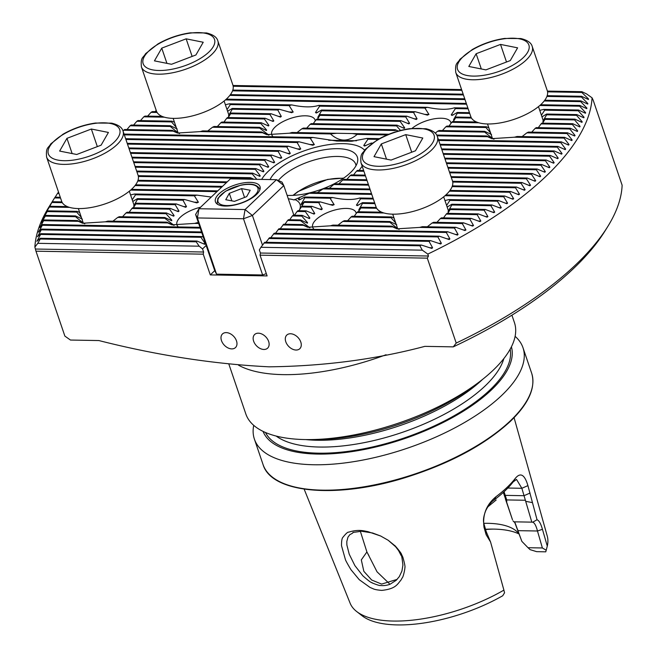 <?xml version="1.0" encoding="UTF-8"?>
<svg xmlns="http://www.w3.org/2000/svg" width="657" height="657" viewBox="0 0 657 657"><rect width="100%" height="100%" fill="white"/><g stroke="black" fill="none" stroke-linecap="round" stroke-linejoin="round"><path stroke-width="0.99" d="M206.167 245.48L202.545 248.921L203.604 252.017L203.235 254.169L35.971 251.188L34.878 247.089L37.769 243.328L199.17 246.194L196.221 241.809L197.018 241.062L204.697 244.297L205.288 243.731L200.96 237.3L201.756 236.545L203.35 237.218M203.604 252.017L35.544 249.028M202.545 248.921L199.17 246.194M60.28 197.272L55.057 197.182A283.372 115.575 -18.8 0 0 54.572 197.938L49.406 206.232A291.568 118.917 -18.8 0 0 34.878 247.089M53.439 199.753L52.289 201.724A283.372 115.575 -18.8 0 0 51.854 202.487L49.784 206.273A283.372 115.575 -18.8 0 0 49.39 207.037L45.555 213.32L47.534 210.831A283.372 115.575 -18.8 0 0 47.189 211.587L43.148 218.444L45.563 215.389A283.372 115.575 -18.8 0 0 45.267 216.153L41.292 223.01L43.879 219.955A283.372 115.575 -18.8 0 0 43.625 220.719L39.724 227.577L42.491 224.522A283.372 115.575 -18.8 0 0 42.294 225.285L38.459 232.151L41.424 229.096A283.372 115.575 -18.8 0 0 41.276 229.86L37.498 236.725L40.677 233.678A283.372 115.575 -18.8 0 0 40.586 234.442L36.874 241.308L40.282 238.269A283.372 115.575 -18.8 0 0 40.258 239.033L37.769 243.328M37.49 240.749L36.874 241.308M38.073 236.159L37.498 236.725M38.993 231.584L38.459 232.151M40.233 227.01L39.724 227.577M41.769 222.444L41.292 223.01M43.592 217.886L43.148 218.444M45.686 213.328L45.276 213.895M48.051 208.77L47.665 209.337M50.655 204.228L50.31 204.795M58.711 192.649L58.071 192.641A283.372 115.575 -18.8 0 0 57.545 193.396L55.155 197.182M179.599 133.585L172.2 130.349L124.699 129.503A283.372 115.575 -18.8 0 0 123.639 130.25L123.015 131.006M177.185 128.944L170.303 125.717L131.211 125.027A283.372 115.575 -18.8 0 0 130.102 125.774L126.957 129.544M174.483 122.292L171.953 121.159L137.962 120.551A283.372 115.575 -18.8 0 0 136.82 121.299L133.593 125.068M162.098 116.388L144.983 116.084A283.372 115.575 -18.8 0 0 143.793 116.823L140.483 120.592M156.695 111.698L152.26 111.616A283.372 115.575 -18.8 0 0 151.028 112.363L147.636 116.125M156.218 110.401L155.052 111.665M421.457 245.053L264.73 242.261L260.903 247.295L422.311 250.169L419.905 245.792A283.372 115.575 -18.8 0 0 421.457 245.053L431.468 248.33L432.593 247.779L429.054 241.357A283.372 115.575 -18.8 0 0 430.549 240.618L440.321 243.895L441.397 243.345L437.849 236.922A283.372 115.575 -18.8 0 0 439.278 236.183L448.846 239.452L449.881 238.902L446.308 232.479A283.372 115.575 -18.8 0 0 447.688 231.74L457.05 235.001L458.052 234.45L454.447 228.028A283.372 115.575 -18.8 0 0 455.777 227.289L464.967 230.55L465.928 229.991L462.298 223.577A283.372 115.575 -18.8 0 0 463.579 222.83L472.588 226.09L473.525 225.532L469.854 219.118A283.372 115.575 -18.8 0 0 471.085 218.37L479.947 221.631L480.842 221.072L477.13 214.65A283.372 115.575 -18.8 0 0 478.321 213.903L487.034 217.163L487.905 216.605L484.152 210.183A283.372 115.575 -18.8 0 0 485.293 209.435L493.875 212.687L494.705 212.129L490.902 205.707A283.372 115.575 -18.8 0 0 492.011 204.959L500.462 208.212L501.266 207.653L497.415 201.231A283.372 115.575 -18.8 0 0 498.474 200.484L506.81 203.727L507.582 203.169L503.673 196.747A283.372 115.575 -18.8 0 0 504.699 196L512.92 199.243L513.659 198.685L509.701 192.255A283.372 115.575 -18.8 0 0 510.686 191.507L518.792 194.751L519.515 194.193L515.49 187.762A283.372 115.575 -18.8 0 0 516.435 187.015L524.442 190.259L525.132 189.701L521.042 183.27A283.372 115.575 -18.8 0 0 521.945 182.523L529.862 185.759L530.528 185.2L526.372 178.77A283.372 115.575 -18.8 0 0 527.234 178.022L535.061 181.258L535.693 180.7L531.472 174.269A283.372 115.575 -18.8 0 0 532.301 173.514L540.038 176.758L540.645 176.191L536.342 169.761A283.372 115.575 -18.8 0 0 537.13 169.005L544.793 172.241L545.367 171.682L540.99 165.244A283.372 115.575 -18.8 0 0 541.738 164.496L549.326 167.732L549.876 167.165L545.409 160.735A283.372 115.575 -18.8 0 0 546.123 159.98L553.637 163.215L554.155 162.649L549.597 156.21A283.372 115.575 -18.8 0 0 550.279 155.454L557.719 158.69L558.212 158.123L553.564 151.685A283.372 115.575 -18.8 0 0 554.204 150.929L561.579 154.165L562.047 153.598L557.292 147.16A283.372 115.575 -18.8 0 0 557.892 146.404L565.209 149.632L565.652 149.073L560.791 142.626A283.372 115.575 -18.8 0 0 561.349 141.871L568.609 145.098L569.019 144.532L564.043 138.093A283.372 115.575 -18.8 0 0 564.568 137.329L571.771 140.565L572.148 139.998L567.057 133.552A283.372 115.575 -18.8 0 0 567.541 132.788L574.694 136.024L575.047 135.457L569.824 129.002A283.372 115.575 -18.8 0 0 570.26 128.246L577.372 131.474L577.692 130.907L572.329 124.452A283.372 115.575 -18.8 0 0 572.723 123.697L579.794 126.924L580.082 126.358L574.579 119.903A283.372 115.575 -18.8 0 0 574.924 119.139L581.954 122.366L582.201 121.8L576.55 115.345A283.372 115.575 -18.8 0 0 576.846 114.581L583.843 117.808L584.057 117.233L578.234 110.778A283.372 115.575 -18.8 0 0 578.489 110.015L585.444 113.242L585.625 112.667L579.622 106.204A283.372 115.575 -18.8 0 0 579.819 105.44L586.758 108.668L586.898 108.101L580.698 101.63A283.372 115.575 -18.8 0 0 580.837 100.866L587.752 104.093L587.851 103.519L581.437 97.047A283.372 115.575 -18.8 0 0 581.527 96.283L588.426 99.511L588.483 98.936L581.831 92.465A283.372 115.575 -18.8 0 0 581.856 91.693L586.553 93.894L592.056 97.811L593.214 100.299L622.122 185.208A291.568 118.917 -18.8 0 1 607.561 226.87A291.568 118.917 -18.8 0 1 456.213 343.061L453.281 346.863A287.084 117.094 -18.8 0 0 604.818 231.272L607.561 226.87M587.752 104.093L587.851 103.519L586.479 103.494M586.758 108.668L586.898 108.101L585.477 108.068M585.444 113.242L585.625 112.667L584.163 112.643M583.843 117.808L584.057 117.233L582.545 117.209M581.954 122.366L582.201 121.8L580.657 121.767M579.794 126.924L580.082 126.358L578.489 126.325M577.372 131.474L577.692 130.907L576.058 130.874M574.694 136.024L575.047 135.457L573.372 135.424M571.771 140.565L572.148 139.998L570.44 139.966M568.609 145.098L569.019 144.532L567.27 144.507M565.209 149.632L565.652 149.073L563.862 149.04M561.579 154.165L562.047 153.598L560.216 153.566M557.719 158.69L558.212 158.123L556.348 158.091M553.637 163.215L554.155 162.649L552.25 162.616M549.326 167.732L549.876 167.165L547.93 167.133M544.793 172.241L545.367 171.682L543.38 171.649M540.038 176.758L540.645 176.191L538.609 176.158M535.061 181.258L535.693 180.7L533.624 180.659M529.862 185.759L530.528 185.2L528.409 185.159M524.442 190.259L525.132 189.701L522.964 189.659M518.792 194.751L519.515 194.193L517.297 194.152M512.92 199.243L513.659 198.685L511.401 198.644M506.81 203.727L507.582 203.169L505.274 203.128M500.462 208.212L501.266 207.653L498.901 207.612M493.875 212.687L494.705 212.129L492.29 212.088M487.034 217.163L487.905 216.605L485.433 216.555M479.947 221.631L480.842 221.072L478.312 221.023M472.588 226.09L473.525 225.532L470.929 225.491M464.967 230.55L465.928 229.991L463.275 229.95M457.05 235.001L457.527 235.091M448.846 239.452L449.331 239.542M440.321 243.895L440.822 243.985M431.468 248.33L431.978 248.42M422.311 250.169L427.806 254.087A291.568 118.917 -18.8 0 0 592.056 97.811M588.426 99.511L588.483 98.936L587.144 98.911M427.806 254.087L428.471 256.025L427.305 258.152L456.213 343.061M453.281 346.863L424.841 346.362C375.861 359.346 323.958 366.171 269.124 366.82C213.87 364.109 157.122 355.355 98.887 340.556L70.447 340.047L64.871 336.097L35.971 251.188M356.628 611.495L362.032 615.716A100.266 40.898 161.2 0 0 502.728 595.751L504.551 592.786L503.903 590.117A104.151 42.483 161.2 0 1 356.628 611.495A104.151 42.483 161.2 0 1 350.099 603.151L304.15 489.137M503.903 590.117L490.565 542L486.18 534.798L484.028 527.382C482.328 514.989 486.295 504.79 495.92 496.766A108.963 44.438 -18.8 0 0 515.482 478.148C520.558 472.169 524.705 474.658 527.924 485.622L537.04 519.753C539.027 520.467 540.826 523.645 542.436 529.304L547.289 546.09L545.778 551.823L536.646 551.658L530.1 549.638L528.031 547.716L542.378 547.971L537.475 531.004C536.128 525.781 534.552 522.841 532.737 522.184L531.817 522.143L521.863 488.291L516.525 479.438L513.158 481.909A104.948 42.804 161.2 0 1 494.31 499.837C491.264 501.759 488.414 505.356 485.753 510.629C483.478 516.386 482.911 520.927 484.061 524.253L486.221 531.677L490.565 542M514.078 417.671L547.24 536.038A104.151 42.483 161.2 0 1 547.289 546.09M359.223 579.671L351.347 570.161C351.618 570.974 345.607 560.774 345.401 559.567L341.509 545.704C341.492 541.007 341.952 538.223 342.888 537.344C345.976 533.509 347.898 531.792 348.662 532.178C359.297 528.696 365.834 531.488 367.813 531.612L380.723 536.038L388.213 540.284L394.931 545.753C393.707 544.062 401.542 553.128 401.55 554.426L402.889 557.292C404.737 563.846 405.377 567.344 404.802 567.796C405.295 567.188 403.464 576.764 402.355 577.643L400.91 580.156C397.214 584.451 395.654 588.918 381.774 590.388C377.34 590.027 374.416 589.469 373.004 588.705L370.055 587.448L359.223 579.671M485.589 529.501A90.346 36.849 161.2 0 1 493.333 529.107M485.523 529.279A84.498 34.468 161.2 0 1 491.436 529.099A84.498 34.468 161.2 0 1 519.005 533.952M483.839 523.333A78.676 32.086 161.2 0 1 515.679 530.544A78.676 32.086 161.2 0 1 519.235 534.272M504.05 491.74L506.695 499.928L506.728 502.4L503.319 492.405M506.728 502.4L512.493 519.802L505.455 499.115M513.018 520.902L515.047 522.8L521.847 541.352L514.686 522.323M367.83 553.761L377.044 571.812L389.297 583.605M496.166 499.985L487.806 506.884M511.91 315.179L514.415 322.538A141.863 57.857 161.2 0 1 493.103 370.269A141.863 57.857 161.2 0 1 479.635 381.668A141.863 57.857 161.2 0 1 309.472 439.599A141.863 57.857 161.2 0 1 245.833 413.967L228.915 364.274M479.635 381.668L473.96 385.979A131.195 53.513 161.2 0 1 316.592 439.558L309.472 439.599M511.401 346.839A131.195 53.513 161.2 0 1 491.37 389.979A131.195 53.513 161.2 0 1 360.25 450.242A131.195 53.513 161.2 0 1 263.055 431.386M515.104 336.351A141.863 57.857 161.2 0 1 522.988 347.717A141.863 57.857 161.2 0 1 501.677 395.448A141.863 57.857 161.2 0 1 358.599 460.844A141.863 57.857 161.2 0 1 254.407 439.155A141.863 57.857 161.2 0 1 253.717 425.342M546.23 550.238L542.378 547.971M506.695 499.928L525.115 500.248M513.823 521.822L531.817 522.143M521.847 541.352L528.031 547.716M486.18 534.798L486.221 531.677M495.92 496.766L494.31 499.837M515.482 478.148L513.158 481.909M527.924 485.622L521.863 488.291L507.828 488.036M530.076 493.029L524.023 495.707L505.29 495.37L504.059 494.565M525.764 501.332L532.03 502.539M532.737 522.184L537.04 519.753M397.124 579.392L381.618 584.089L371.657 580.008L363.838 571.319L361.309 559.904L366.902 551.97L360.332 531.226M380.666 536.005L372.576 532.983L361.342 531.226C346.214 533.714 358.098 530.56 349.836 534.65L347.964 537.18L346.814 541.499L346.863 544.924L349.22 554.196L354.879 565.603L362.869 575.836C373.242 584.976 371.148 581.691 372.158 582.841L372.363 582.948C369.776 581.995 379.565 586.028 380.296 585.477C383.433 585.839 386.628 585.461 389.88 584.336L396.245 580.271L399.316 576.6L401.936 571.023L402.913 565.036C402.002 557.522 401.452 554.418 401.255 555.732L398.528 550.517L395.613 546.739L388.197 540.276M369.02 555.871L366.902 551.97M253.93 179.279L250.481 177.686A64.263 26.214 -18.8 0 0 250.243 178.449L250.966 179.23M371.517 143.694A64.263 26.214 -18.8 0 0 371.213 143.078L364.545 146.059L363.756 145.476L367.961 139.194A64.263 26.214 -18.8 0 0 366.918 138.413L351.824 141.239L337.033 141.066L312.863 137.444A64.263 26.214 -18.8 0 0 310.244 138.167L314.333 144.597L312.362 145.131L299.091 141.797A64.263 26.214 -18.8 0 0 297.136 142.528L300.725 148.95L299.288 149.492L288.357 146.199A64.263 26.214 -18.8 0 0 286.764 146.938L290.287 153.36L289.137 153.91L279.471 150.634A64.263 26.214 -18.8 0 0 278.133 151.381L281.754 157.803L280.794 158.353L271.965 155.093A64.263 26.214 -18.8 0 0 270.824 155.84L274.634 162.271L273.829 162.829L265.6 159.577A64.263 26.214 -18.8 0 0 264.64 160.324L268.713 166.755L268.056 167.321L260.271 164.078A64.263 26.214 -18.8 0 0 259.482 164.833L263.909 171.263L263.383 171.83L255.951 168.594A64.263 26.214 -18.8 0 0 255.327 169.35L260.205 175.797L259.819 176.363L252.658 173.128A64.263 26.214 -18.8 0 0 252.214 173.891L256.797 179.328M258.497 175.764L260.205 175.797L259.819 176.363M262.003 171.231L263.909 171.263L263.383 171.83M266.611 166.722L268.713 166.755L268.056 167.321M272.294 162.222L274.634 162.271L273.829 162.829M279.135 157.754L281.754 157.803L280.794 158.353M289.573 154.001L289.137 153.91M299.806 149.591L299.288 149.492M313.052 145.23L312.362 145.131M364.545 146.059L363.756 145.476L366.006 145.517M359.124 170.434L361.843 166.656A64.263 26.214 -18.8 0 0 362.212 166.303M353.532 174.926L356.513 171.149A64.263 26.214 -18.8 0 0 357.474 170.401L363.641 170.516M346.83 179.402L350.148 175.633A64.263 26.214 -18.8 0 0 351.29 174.885L365.218 175.132M338.848 183.853L342.642 180.092A64.263 26.214 -18.8 0 0 343.981 179.353L366.787 179.755M329.264 188.28L333.756 184.527A64.263 26.214 -18.8 0 0 335.349 183.796L368.363 184.379M317.323 192.657L323.022 188.937A64.263 26.214 -18.8 0 0 324.977 188.206L369.94 189.002M288.316 198.833A35.659 14.544 161.2 0 1 294.057 199.958L309.25 193.281A64.263 26.214 -18.8 0 0 311.87 192.567L371.509 193.626M364.569 150.149A56.518 23.052 -18.8 0 0 312.617 148.145A56.518 23.052 -18.8 0 0 261.667 179.418M287.142 195.384A46.499 18.963 -18.8 0 0 357.441 162.213A46.499 18.963 -18.8 0 0 328.755 149.155A46.499 18.963 -18.8 0 0 276.301 171.403A46.499 18.963 -18.8 0 0 270.076 179.566M356.004 165.728A42.615 17.378 -18.8 0 0 355.659 164.143A42.615 17.378 -18.8 0 0 324.361 157.631A42.615 17.378 -18.8 0 0 281.377 177.275A42.615 17.378 -18.8 0 0 278.363 180.519M427.305 258.152L260.041 255.179L260.41 253.027L259.351 249.931L260.903 247.295M428.471 256.025L260.41 253.027M216.547 274.158L262.628 274.979L243.492 218.756L197.404 217.943L216.547 274.158L214.74 270.684L210.297 274.905L203.235 254.169M210.297 274.905L267.103 275.915L260.041 255.179M268.639 341.459A9.42 6.447 -133.6 0 0 262.209 334.199A9.42 6.447 -133.6 0 0 254.645 334.503A9.42 6.447 -133.6 0 0 256.468 345.771A9.42 6.447 -133.6 0 0 267.629 348.153A9.42 6.447 -133.6 0 0 268.639 341.459M236.487 340.884A9.42 6.447 -133.6 0 0 230.057 333.625A9.42 6.447 -133.6 0 0 222.493 333.928A9.42 6.447 -133.6 0 0 224.316 345.196A9.42 6.447 -133.6 0 0 235.477 347.578A9.42 6.447 -133.6 0 0 236.487 340.884M300.791 342.034A9.42 6.447 -133.6 0 0 294.361 334.774A9.42 6.447 -133.6 0 0 286.797 335.07A9.42 6.447 -133.6 0 0 288.62 346.338A9.42 6.447 -133.6 0 0 299.781 348.719A9.42 6.447 -133.6 0 0 300.791 342.034M299.658 209.567A35.659 14.544 -18.8 0 0 300.019 204.327A35.659 14.544 -18.8 0 0 294.648 199.498M430.549 240.618L269.469 237.752L266.003 242.285M439.278 236.183L274.207 233.243L270.741 237.777M447.688 231.74L278.946 228.735L275.48 233.268M300.003 197.092L298.45 199.449L299.132 200.032L304.717 197.034A42.508 17.337 161.2 0 1 304.84 197.798L301.202 204.089L301.235 204.664L304.363 201.617A42.508 17.337 161.2 0 1 304.084 202.381L318.727 202.643L322.258 209.057L321.15 209.616L312.034 206.347L301.949 206.167A42.508 17.337 161.2 0 1 301.382 206.93L310.901 207.095L314.76 213.517L314.021 214.083L306.113 210.84L297.908 210.692L297.12 211.447L305.324 211.595L309.874 218.025L309.431 218.592L302.212 215.365L293.17 215.2L292.373 215.956L301.768 216.12L307.525 222.583L307.443 223.15L300.561 219.931L288.423 219.709L287.635 220.465L300.561 220.695L309.858 227.79L302.466 224.554L283.684 224.226L280.219 228.759M287.635 220.465L284.957 224.242M292.373 215.956L289.704 219.734M297.12 211.447L294.443 215.225M300.421 199.482L298.45 199.449L299.132 200.032M301.9 204.105L301.202 204.089L301.235 204.664M304.084 202.381L301.046 207.44M301.382 206.93L298.902 210.708M204.697 244.297L205.288 243.731L203.276 243.698M232.537 90.838L463.431 94.953M546.911 96.439L581.437 97.047M232.808 90.075L463.169 94.181M547.182 95.676L581.527 96.283M233.178 86.256L461.855 90.329M547.552 91.849L581.831 92.465M233.013 85.484L461.592 89.557M547.388 91.085L581.856 91.693M366.918 138.413L379.475 138.635M438.441 139.686L561.349 141.871M367.961 139.194L378.145 139.374M438.704 140.45L560.791 142.626M124.329 134.857L310.244 138.167M124.066 134.085L312.863 137.444M371.213 143.078L372.322 143.103M440.018 144.302L557.892 146.404M440.272 145.074L557.292 147.16M125.906 139.481L297.136 142.528M125.643 138.709L299.091 141.797M441.586 148.925L554.204 150.929M441.849 149.697L553.564 151.685M127.474 144.105L286.764 146.938M127.212 143.333L288.357 146.199M443.163 153.549L550.279 155.454M443.426 154.321L549.597 156.21M129.051 148.728L278.133 151.381M128.788 147.956L279.471 150.634M444.732 158.173L546.123 159.98M444.994 158.945L545.409 160.735M130.62 153.344L270.824 155.84M130.357 152.58L271.965 155.093M446.308 162.796L541.738 164.496M446.571 163.568L540.99 165.244M132.197 157.967L264.64 160.324M131.934 157.195L265.6 159.577M133.773 162.591L259.482 164.833M133.511 161.819L260.271 164.078M447.885 167.42L537.13 169.005M361.843 166.656L362.327 166.664M448.148 168.192L536.342 169.761M135.342 167.215L255.327 169.35M135.079 166.443L255.951 168.594M449.454 172.044L532.301 173.514M356.513 171.149L363.904 171.28M449.717 172.807L531.472 174.269M136.919 171.838L252.214 173.891M136.656 171.066L252.658 173.128M451.031 176.659L527.234 178.022M350.148 175.633L365.481 175.904M451.293 177.431L526.372 178.77M138.372 176.462L250.243 178.449M138.216 175.69L250.481 177.686M452.591 181.283L521.945 182.523M342.642 180.092L367.049 180.527M452.747 182.055L521.042 183.27M137.74 181.045L226.435 182.621M138.003 180.281L227.223 181.866M452.377 185.874L516.435 187.015M333.756 184.527L368.626 185.151M452.115 186.637L515.49 187.762M135.03 185.586L221.696 187.13M135.605 184.831L222.485 186.374M449.979 190.423L510.686 191.507M323.022 188.937L370.203 189.774M449.404 191.187L509.701 192.255M130.644 190.103L216.958 191.639M131.49 189.356L217.746 190.891M445.865 194.948L504.699 196M309.25 193.281L371.772 194.398M445.019 195.704L503.673 196.747M278.157 229.482L446.308 232.479M273.419 233.999L437.849 236.922M268.672 238.507L429.054 241.357M263.933 243.016L419.905 245.792M304.84 197.798L330.118 198.25L334.15 204.68L332.212 205.214L320.312 201.904A32.415 13.222 -18.8 0 0 318.727 202.643M304.717 197.034L332.688 197.527A32.415 13.222 -18.8 0 0 330.118 198.25M132.229 199.827L135.539 194.784L194.365 195.835L198.398 202.257L196.459 202.799L184.56 199.49A32.415 13.222 -18.8 0 0 182.975 200.221L186.506 206.643L185.397 207.193L176.281 203.933A32.415 13.222 -18.8 0 0 175.148 204.68L179.008 211.102L178.269 211.661L170.36 208.425A32.415 13.222 -18.8 0 0 169.958 208.795A32.415 13.222 -18.8 0 0 169.572 209.172L174.121 215.611L173.678 216.178L166.459 212.95A32.415 13.222 -18.8 0 0 166.016 213.706L171.773 220.161L171.699 220.736L164.808 217.508A32.415 13.222 -18.8 0 0 164.808 218.28L174.105 225.376L166.714 222.14A32.415 13.222 -18.8 0 0 167.699 222.928L171.945 224.842L194.628 223.405A32.415 13.222 -18.8 0 0 197.199 222.682L198.414 222.707M135.539 194.784A32.415 13.222 -18.8 0 0 134.545 194.004L196.936 195.113A32.415 13.222 -18.8 0 0 194.365 195.835M57.545 193.396L58.974 193.421M358.467 211.768L360.849 207.982A32.415 13.222 -18.8 0 0 360.89 207.916A32.415 13.222 -18.8 0 0 361.301 207.226L358.853 209.714L362.5 203.424A32.415 13.222 -18.8 0 0 362.5 202.652L357.203 205.657L356.447 205.074L360.603 198.792L373.348 199.022M360.603 198.792A32.415 13.222 -18.8 0 0 359.609 198.012L373.086 198.25M446.604 205.419L449.914 200.385A32.415 13.222 -18.8 0 0 448.92 199.597L498.474 200.484M449.914 200.385L497.415 201.231M359.609 198.012C353.047 200.13 344.071 199.974 332.688 197.527M448.92 199.597L444.945 200.557M134.545 194.004L130.571 194.957M211.267 197.059L196.936 195.113M304.363 201.617L320.312 201.904M134.258 205.715L133.79 205.707L137.444 199.416L182.975 200.221M137.444 199.416A32.415 13.222 -18.8 0 0 137.436 198.644L184.56 199.49M54.572 197.938L60.543 198.044M362.5 203.424L374.917 203.637M362.5 202.652L374.654 202.873M448.632 211.308L448.164 211.299L451.811 205.009A32.415 13.222 -18.8 0 0 451.811 204.245L492.011 204.959M451.811 205.009L490.902 205.707M332.877 205.312L332.212 205.214M197.125 202.89L196.459 202.799M357.203 205.657L356.447 205.074L358.508 205.107M137.436 198.644L133.125 201.247M451.811 204.245L447.499 206.84M312.034 206.347A32.415 13.222 -18.8 0 0 310.901 207.095M133.404 207.768L135.785 203.982L175.148 204.68M135.785 203.982A32.415 13.222 -18.8 0 0 135.827 203.908A32.415 13.222 -18.8 0 0 136.237 203.218L176.281 203.933M51.854 202.487L62.3 202.668M52.289 201.724L61.889 201.896M360.849 207.982L376.675 208.269M361.301 207.226L376.264 207.489M447.778 213.361L450.16 209.575A32.415 13.222 -18.8 0 0 450.201 209.509A32.415 13.222 -18.8 0 0 450.612 208.819L485.293 209.435M450.16 209.575L484.152 210.183M321.577 209.706L321.15 209.616M185.824 207.284L185.397 207.193M358.779 210.281L359.322 209.723M136.237 203.218L133.716 206.273M450.612 208.819L448.09 211.874M306.113 210.84A32.415 13.222 -18.8 0 0 305.71 211.217A32.415 13.222 -18.8 0 0 305.324 211.595M49.39 207.037L69.601 207.398M49.784 206.273L67.301 206.585M129.117 212.285L131.885 208.507L169.572 209.172M131.885 208.507A32.415 13.222 -18.8 0 0 132.673 207.752L170.36 208.425M354.18 216.293L356.948 212.507L383.975 212.991M356.948 212.507A32.415 13.222 -18.8 0 0 357.737 211.759L381.676 212.186M443.491 217.878L446.259 214.1A32.415 13.222 -18.8 0 0 447.047 213.344L478.321 213.903M446.259 214.1L477.13 214.65M312.535 213.484L314.76 213.517L314.021 214.083M176.782 211.061L179.008 211.102L178.269 211.661M302.212 215.365A32.415 13.222 -18.8 0 0 301.768 216.12M47.189 211.587L76.705 212.112L81.361 217.426M47.534 210.831L77.148 211.357A32.415 13.222 -18.8 0 0 76.705 212.112M122.547 216.761L125.963 212.991L166.016 213.706M125.963 212.991A32.415 13.222 -18.8 0 0 127.097 212.244L166.459 212.95M347.61 220.768L351.027 216.999L391.079 217.713L395.736 223.019M351.027 216.999A32.415 13.222 -18.8 0 0 352.16 216.252L391.523 216.95A32.415 13.222 -18.8 0 0 391.079 217.713M436.921 222.353L440.338 218.592A32.415 13.222 -18.8 0 0 441.471 217.845L471.085 218.37M440.338 218.592L469.854 219.118M308.092 217.993L309.874 218.025L309.431 218.592M172.339 215.578L174.121 215.611L173.678 216.178M79.678 212.498L77.148 211.357M394.052 218.091L391.523 216.95M300.561 219.931A32.415 13.222 -18.8 0 0 300.561 220.695M45.267 216.153L75.498 216.687L83.406 223.183M45.563 215.389L75.498 215.923A32.415 13.222 -18.8 0 0 75.498 216.687M112.93 221.179L117.685 217.442L164.808 218.28M117.685 217.442A32.415 13.222 -18.8 0 0 119.27 216.703L164.808 217.508M337.994 225.187L342.749 221.45L389.872 222.288L397.781 228.784M342.749 221.45A32.415 13.222 -18.8 0 0 344.334 220.711L389.872 221.516A32.415 13.222 -18.8 0 0 389.872 222.288M427.305 226.78L432.06 223.035A32.415 13.222 -18.8 0 0 433.645 222.296L463.579 222.83M432.06 223.035L462.298 223.577M306.178 222.559L307.525 222.583L307.443 223.15M170.426 220.136L171.773 220.161L171.699 220.736M82.388 219.142L75.498 215.923M396.754 224.743L389.872 221.516M282.896 224.973L303.452 225.343L307.698 227.256L330.381 225.819L392.763 226.928L397.009 228.841L419.692 227.412A32.415 13.222 -18.8 0 0 422.262 226.69L455.777 227.289M302.466 224.554A32.415 13.222 -18.8 0 0 303.452 225.343M43.625 220.719L78.388 221.335L82.634 223.249L105.317 221.811L167.699 222.928M43.879 219.955L77.403 220.547A32.415 13.222 -18.8 0 0 78.388 221.335M105.317 221.811A32.415 13.222 -18.8 0 0 107.888 221.097L166.714 222.14M194.628 223.405L198.677 223.479M330.381 225.819A32.415 13.222 -18.8 0 0 332.951 225.096L391.777 226.148A32.415 13.222 -18.8 0 0 392.763 226.928M419.692 227.412L454.447 228.028M84.794 223.782L77.403 220.547M399.169 229.383L391.777 226.148M227.035 109.62L230.336 104.586L289.162 105.629L293.203 112.06L291.265 112.593L279.365 109.284A32.415 13.222 -18.8 0 0 277.78 110.023L281.311 116.445L280.202 116.995L271.086 113.735A32.415 13.222 -18.8 0 0 269.953 114.474L273.813 120.904L273.074 121.463L265.165 118.219A32.415 13.222 -18.8 0 0 264.763 118.597A32.415 13.222 -18.8 0 0 264.377 118.974L268.918 125.413L268.483 125.972L261.264 122.744A32.415 13.222 -18.8 0 0 260.813 123.508L266.57 129.963L266.496 130.538L259.614 127.31A32.415 13.222 -18.8 0 0 259.614 128.074L268.91 135.17L261.511 131.942A32.415 13.222 -18.8 0 0 262.504 132.722L266.75 134.636L289.425 133.199A32.415 13.222 -18.8 0 0 291.995 132.484L337 133.281A64.263 26.214 -18.8 0 0 330.52 133.938C339.332 141.92 348.218 142.076 357.162 134.406L387.17 134.94M230.336 104.586A32.415 13.222 -18.8 0 0 229.35 103.798L291.733 104.906A32.415 13.222 -18.8 0 0 289.162 105.629M317.52 119.155L319.902 115.369A32.415 13.222 -18.8 0 0 319.943 115.304A32.415 13.222 -18.8 0 0 320.345 114.605L317.906 117.094L321.552 110.803A32.415 13.222 -18.8 0 0 321.552 110.031L316.247 113.045L315.491 112.454L319.647 106.171L424.915 108.044L428.955 114.474L427.017 115.016L415.117 111.698A32.415 13.222 -18.8 0 0 413.532 112.437L417.064 118.86L415.955 119.41L406.839 116.149A32.415 13.222 -18.8 0 0 405.706 116.897L409.566 123.319L408.826 123.877L400.918 120.633A32.415 13.222 -18.8 0 0 400.515 121.011A32.415 13.222 -18.8 0 0 400.129 121.389L404.671 127.828L404.236 128.394L397.017 125.159A32.415 13.222 -18.8 0 0 396.565 125.922L400.515 130.464M319.647 106.171A32.415 13.222 -18.8 0 0 318.661 105.391L427.485 107.329A32.415 13.222 -18.8 0 0 424.915 108.044M453.273 121.57L455.654 117.784A32.415 13.222 -18.8 0 0 455.695 117.718A32.415 13.222 -18.8 0 0 456.098 117.028L453.659 119.508L457.305 113.218A32.415 13.222 -18.8 0 0 457.305 112.454L452 115.46L451.244 114.868L455.4 108.594L468.145 108.816M455.4 108.594A32.415 13.222 -18.8 0 0 454.414 107.805L467.883 108.044M541.409 115.221L544.71 110.179A32.415 13.222 -18.8 0 0 543.725 109.399L578.489 110.015M544.71 110.179L578.234 110.778M229.35 103.798L225.376 104.759M318.661 105.391C312.091 107.51 303.123 107.354 291.733 104.906M454.414 107.805C447.844 109.933 438.876 109.768 427.485 107.329M543.725 109.399L539.75 110.351M229.063 115.509L228.595 115.501L232.241 109.21L277.78 110.023M232.241 109.21A32.415 13.222 -18.8 0 0 232.241 108.446L279.365 109.284M321.552 110.803L413.532 112.437M321.552 110.031L415.117 111.698M457.305 113.218L469.722 113.439M457.305 112.454L469.459 112.667M543.438 121.11L542.969 121.102L546.616 114.811A32.415 13.222 -18.8 0 0 546.616 114.039L576.846 114.581M546.616 114.811L576.55 115.345M291.93 112.692L291.265 112.593M316.247 113.045L315.491 112.454L317.553 112.495M427.682 115.106L427.017 115.016M452 115.46L451.244 114.868L453.305 114.909M232.241 108.446L227.93 111.049M546.616 114.039L542.304 116.642M228.209 117.562L230.591 113.776L269.953 114.474M230.591 113.776A32.415 13.222 -18.8 0 0 230.632 113.71A32.415 13.222 -18.8 0 0 231.034 113.02L271.086 113.735M151.028 112.363L157.105 112.47M319.902 115.369L405.706 116.897M320.345 114.605L406.839 116.149M455.654 117.784L471.48 118.063M456.098 117.028L471.069 117.291M542.583 123.155L544.965 119.377A32.415 13.222 -18.8 0 0 545.006 119.303A32.415 13.222 -18.8 0 0 545.409 118.613L574.924 119.139M544.965 119.377L574.579 119.903M280.629 117.086L280.202 116.995M317.832 117.66L318.374 117.102M416.382 119.5L415.955 119.41M453.585 120.083L454.127 119.517M231.034 113.02L228.521 116.075M545.409 118.613L542.896 121.668M143.793 116.823L164.406 117.192M223.922 122.079L226.69 118.301L264.377 118.974M226.69 118.301A32.415 13.222 -18.8 0 0 227.478 117.546L265.165 118.219M313.233 123.672L316.001 119.894L400.129 121.389M316.001 119.894A32.415 13.222 -18.8 0 0 316.789 119.139L400.918 120.633M448.986 126.087L451.753 122.309L478.781 122.793M451.753 122.309A32.415 13.222 -18.8 0 0 452.542 121.553L476.473 121.98M538.297 127.68L541.064 123.902A32.415 13.222 -18.8 0 0 541.853 123.146L572.723 123.697M541.064 123.902L572.329 124.452M271.579 120.863L273.813 120.904L273.074 121.463M407.332 123.278L409.566 123.319L408.826 123.877M136.82 121.299L171.502 121.915L176.158 127.22M171.953 121.159A32.415 13.222 -18.8 0 0 171.502 121.915M217.344 126.555L220.768 122.793L260.813 123.508M220.768 122.793A32.415 13.222 -18.8 0 0 221.902 122.046L261.264 122.744M306.655 128.148L310.079 124.378L396.565 125.922M310.079 124.378A32.415 13.222 -18.8 0 0 311.213 123.631L397.017 125.159M442.407 130.562L445.832 126.801L485.876 127.507L490.533 132.821M445.832 126.801A32.415 13.222 -18.8 0 0 446.965 126.054L486.328 126.752A32.415 13.222 -18.8 0 0 485.876 127.507M531.718 132.156L535.143 128.386A32.415 13.222 -18.8 0 0 536.276 127.639L570.26 128.246M535.143 128.386L569.824 129.002M267.136 125.38L268.918 125.413L268.483 125.972M402.889 127.795L404.671 127.828L404.236 128.394M488.857 127.893L486.328 126.752M130.102 125.774L170.303 126.489L178.203 132.985M170.303 125.717A32.415 13.222 -18.8 0 0 170.303 126.489M207.735 130.981L212.49 127.236L259.614 128.074M212.49 127.236A32.415 13.222 -18.8 0 0 214.075 126.497L259.614 127.31M301.801 128.829L395.366 130.497A32.415 13.222 -18.8 0 1 395.366 129.725L303.386 128.09A32.415 13.222 -18.8 0 1 301.801 128.829L297.046 132.574M435.246 133.157L437.554 131.244L484.677 132.082L492.578 138.578M437.554 131.244A32.415 13.222 -18.8 0 0 439.139 130.505L484.669 131.318A32.415 13.222 -18.8 0 0 484.677 132.082M522.11 136.574L526.865 132.837A32.415 13.222 -18.8 0 0 528.45 132.098L567.541 132.788M526.865 132.837L567.057 133.552M265.223 129.938L266.57 129.963L266.496 130.538M398.241 131.072L395.366 129.725M491.559 134.537L484.669 131.318M357.162 134.406A64.263 26.214 -18.8 0 0 352.267 133.552L388.969 134.209M289.425 133.199L330.52 133.938M123.639 130.25L173.193 131.137L177.439 133.043L200.114 131.614L262.504 132.722M172.2 130.349A32.415 13.222 -18.8 0 0 173.193 131.137M200.114 131.614A32.415 13.222 -18.8 0 0 202.685 130.891L261.511 131.942M437.077 135.835L487.568 136.73L491.814 138.643L514.488 137.206A32.415 13.222 -18.8 0 0 517.059 136.492L564.568 137.329M436.683 135.055L486.574 135.942A32.415 13.222 -18.8 0 0 487.568 136.73M514.488 137.206L564.043 138.093M352.267 133.552L337 133.281M493.974 139.177L486.574 135.942M229.835 95.388L465 99.568M544.21 100.981L580.698 101.63M230.402 94.633L464.737 98.805M544.776 100.225L580.837 100.866M225.45 99.905L466.577 104.192M539.824 105.498L579.622 106.204M226.287 99.15L466.314 103.42M540.662 104.75L579.819 105.44M42.294 225.285L200.245 228.102M42.491 224.522L199.983 227.33M41.276 229.86L201.822 232.718M41.424 229.096L201.559 231.946M40.586 234.442L200.96 237.3M40.677 233.678L201.756 236.545M40.258 239.033L196.221 241.809M40.282 238.269L197.018 241.062M450.998 123.352A22.88 9.329 -18.8 0 0 450.801 122.35A22.88 9.329 -18.8 0 0 434.942 118.695A22.88 9.329 -18.8 0 0 412.07 128.37M356.193 213.558A22.88 9.329 -18.8 0 0 355.995 212.548A22.88 9.329 -18.8 0 0 339.193 209.049A22.88 9.329 -18.8 0 0 316.124 219.594A22.88 9.329 -18.8 0 0 312.683 227.297A22.88 9.329 -18.8 0 0 313.603 228.792M200.574 207.226A22.88 9.329 -18.8 0 0 180.371 217.18A22.88 9.329 -18.8 0 0 176.93 224.875A22.88 9.329 -18.8 0 0 177.85 226.378M315.245 120.937A22.88 9.329 -18.8 0 0 315.048 119.927A22.88 9.329 -18.8 0 0 298.245 116.429A22.88 9.329 -18.8 0 0 275.168 126.982A22.88 9.329 -18.8 0 0 271.735 134.677A22.88 9.329 -18.8 0 0 272.655 136.171M214.74 270.684L195.605 214.461L197.404 217.943L198.981 208.737L245.069 209.558L276.474 179.681L230.385 178.86L198.981 208.737L195.605 214.461M293.893 215.217L283.808 185.594L252.403 215.471L262.48 245.069M225.285 206.052A23.553 9.609 -18.8 0 0 249.709 199.383A23.553 9.609 -18.8 0 0 260.024 186.621A23.553 9.609 -18.8 0 0 234.631 185.118A23.553 9.609 -18.8 0 0 215.43 201.798A23.553 9.609 -18.8 0 0 225.285 206.052M266.315 273.616L262.628 274.979M243.492 218.756L252.403 215.471L245.069 209.558L243.492 218.756M282.009 182.112L276.474 179.681L283.808 185.594L282.009 182.112M234.442 201.362L225.762 199.72L229.309 193.339L241.538 188.608L250.218 190.259L246.679 196.632L234.442 201.362M231.872 200.878L229.309 193.339M244.552 197.461L241.538 188.608M381.323 143.932L405.722 134.628L422.796 138.044L415.487 150.773L391.087 160.078L374.014 156.662L381.323 143.932L386.513 159.166M360.98 162.69L376.026 206.889A40.373 16.466 -18.8 0 0 419.552 209.468A40.373 16.466 -18.8 0 0 452.459 180.872L437.414 136.672A40.373 16.466 161.2 0 1 404.507 165.268A40.373 16.466 161.2 0 1 360.98 162.69C360.052 152.449 362.795 153.952 365.111 149.517L377.496 139.752C387.523 134.036 398.273 130.332 409.763 128.649L426.056 128.739C432.676 130.365 436.462 133.01 437.414 136.672M411.709 152.21L405.722 134.628M66.948 138.34L91.348 129.027L108.421 132.451L101.112 145.172L76.713 154.485L59.639 151.069L66.948 138.34L72.139 153.566M46.606 157.097L61.651 201.297A40.373 16.466 -18.8 0 0 105.177 203.867A40.373 16.466 -18.8 0 0 138.085 175.271L123.04 131.072A40.373 16.466 161.2 0 1 90.132 159.667A40.373 16.466 161.2 0 1 46.606 157.097C45.678 146.856 48.421 148.351 50.737 143.916L63.121 134.151C73.149 128.435 83.907 124.74 95.388 123.048L111.682 123.146C118.301 124.773 122.087 127.417 123.04 131.072M97.335 146.618L91.348 129.027M161.753 48.133L186.145 38.829L203.227 42.245L195.909 54.974L171.518 64.279L154.436 60.863L161.753 48.133L166.935 63.368M141.411 66.891L156.456 111.09A40.373 16.466 -18.8 0 0 199.974 113.669A40.373 16.466 -18.8 0 0 232.89 85.073L217.845 40.874A40.373 16.466 161.2 0 1 184.929 69.47A40.373 16.466 161.2 0 1 141.411 66.891C140.483 56.65 143.226 58.153 145.534 53.718L157.926 43.953C167.954 38.237 178.704 34.534 190.185 32.85L206.487 32.94C213.106 34.575 216.892 37.211 217.845 40.874M192.131 56.412L186.145 38.829M476.128 53.734L500.519 44.421L517.601 47.838L510.284 60.567L485.893 69.88L468.811 66.464L476.128 53.734L481.31 68.96M455.777 72.484L470.831 116.683A40.373 16.466 -18.8 0 0 514.349 119.262A40.373 16.466 -18.8 0 0 547.265 90.666L532.219 46.466A40.373 16.466 161.2 0 1 499.304 75.062A40.373 16.466 161.2 0 1 455.777 72.484C454.858 62.251 457.601 63.745 459.908 59.311L472.301 49.546C482.328 43.83 493.079 40.134 504.56 38.443L520.861 38.541C527.481 40.167 531.267 42.812 532.219 46.466M506.506 62.013L500.519 44.421M510.325 420.85A141.863 57.857 161.2 0 1 367.247 486.254A141.863 57.857 161.2 0 1 263.055 464.556C271.382 493.284 336.507 498.893 404.334 477.91C449.142 463.957 484.439 445.15 510.226 421.49C528.836 403.554 535.972 387.433 531.636 373.127A141.863 57.857 161.2 0 1 510.325 420.85M238.524 365.185A141.863 57.857 -18.8 0 0 386.078 354.731M482.632 379.335A124.929 50.95 161.2 0 1 305.677 439.574M503.853 358.558A124.929 50.95 161.2 0 1 485.063 386.012A124.929 50.95 161.2 0 1 375.237 440.231A124.929 50.95 161.2 0 1 276.186 436.067M510.144 349.212A129.413 52.782 161.2 0 1 489.95 389.946A129.413 52.782 161.2 0 1 362.746 449.002A129.413 52.782 161.2 0 1 265.494 432.503M517.749 529.92L518.201 530.659L537.475 531.004L542.436 529.304M484.028 527.382L484.061 524.253M328.664 140.253L356.505 140.754M309.677 144.515L314.333 144.597M297.178 148.884L300.725 148.95M287.298 153.303L290.287 153.36M455.334 234.401L458.052 234.45M447.089 238.852L449.881 238.902M438.523 243.287L441.397 243.345M429.629 247.73L432.593 247.779M329.691 204.598L334.15 204.68M132.657 201.091L133.445 201.108M193.938 202.184L198.398 202.257M447.031 206.684L447.819 206.7M319.392 209.008L322.258 209.057M183.64 206.594L186.506 206.643M81.115 218.551L81.747 218.559M395.481 224.144L396.122 224.16M308.47 227.191L309.102 227.207M172.717 224.776L173.349 224.784M227.462 110.885L228.242 110.902M288.735 111.977L293.203 112.06M424.488 114.392L428.955 114.474M541.836 116.486L542.616 116.494M278.437 116.388L281.311 116.445M414.189 118.81L417.064 118.86M175.912 128.345L176.552 128.361M490.286 133.946L490.919 133.954M267.514 134.57L268.155 134.586M343.266 178.392A36.225 14.774 -18.8 0 0 293.482 195.343M218.658 197.839A21.081 8.598 -18.8 0 0 242.745 202.405A21.081 8.598 -18.8 0 0 252.575 184.716A21.081 8.598 -18.8 0 0 218.658 197.839M259.901 189.758L259.622 188.92A22.428 9.149 161.2 0 1 259.819 189.988M217.648 204.343A22.428 9.149 161.2 0 1 217.155 203.374L217.878 198.348L225.54 191.203L240.823 185.159C250.645 182.991 256.912 184.247 259.622 188.92M424.734 129.051A37.679 15.366 -18.8 0 0 363.962 152.243A37.679 15.366 -18.8 0 0 406.511 160.76A37.679 15.366 -18.8 0 0 424.734 129.051M110.36 123.459A37.679 15.366 -18.8 0 0 49.587 146.651A37.679 15.366 -18.8 0 0 92.136 155.167A37.679 15.366 -18.8 0 0 110.36 123.459M205.165 33.252A37.679 15.366 -18.8 0 0 144.392 56.445A37.679 15.366 -18.8 0 0 186.941 64.961A37.679 15.366 -18.8 0 0 205.165 33.252M519.539 38.853A37.679 15.366 -18.8 0 0 458.767 62.045A37.679 15.366 -18.8 0 0 501.316 70.562A37.679 15.366 -18.8 0 0 519.539 38.853M254.407 439.155L263.055 464.556M522.988 347.717L531.636 373.127M336.45 141.05L337.033 141.058M349.729 141.288L350.222 141.296M343.668 178.121L327.588 179.418L297.818 191.63L292.997 195.367M217.442 204.212L217.155 203.374M251.229 275.636L250.933 274.774M448.444 210.823L443.68 196.821M397.51 228.234L392.722 214.174M134.069 205.23L129.306 191.228M83.135 222.641L78.347 208.573M228.874 115.024L224.103 101.022M177.94 132.443L173.144 118.375M543.249 120.625L538.477 106.623M492.315 138.036L487.519 123.968"/></g></svg>
